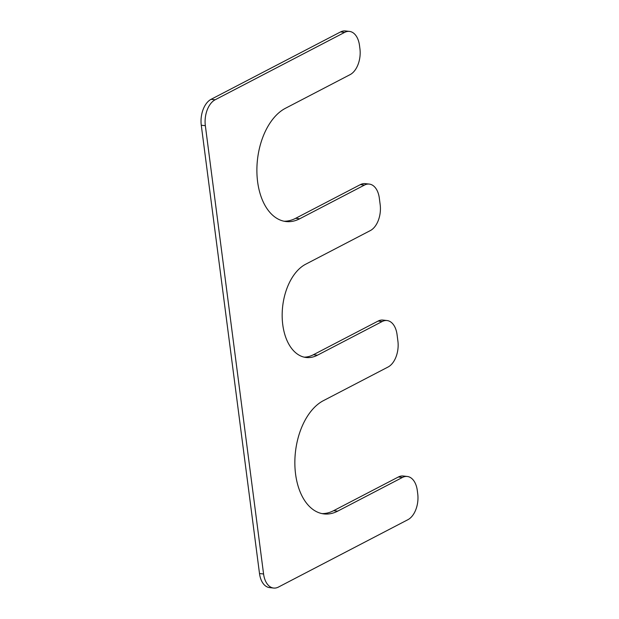 <?xml version="1.0" encoding="UTF-8"?>
<svg xmlns="http://www.w3.org/2000/svg" width="619" height="619" viewBox="0 0 619 619"><rect width="100%" height="100%" fill="white"/><g stroke="black" fill="none" stroke-linecap="round" stroke-linejoin="round"><path stroke-width="0.93" d="M278.442 587.067L407.929 519.681A20.605 12.457 -83.6 0 0 417.724 493.769L417.307 490.527A20.605 12.457 -83.6 0 0 407.271 476.468A20.605 12.457 -83.6 0 0 402.443 477.45L337.695 511.139A58.372 35.291 -83.6 0 1 324.023 513.925A58.372 35.291 -83.6 0 1 294.853 463.174A58.372 35.291 -83.6 0 1 323.35 400.686L388.098 366.997A20.605 12.457 -83.6 0 0 397.901 341.084L397.058 334.593A20.605 12.457 -83.6 0 0 387.014 320.534A20.605 12.457 -83.6 0 0 382.186 321.516L317.446 355.205A48.073 29.062 -83.6 0 1 306.188 357.503A48.073 29.062 -83.6 0 1 282.163 315.705A48.073 29.062 -83.6 0 1 305.631 264.251L370.379 230.554A20.605 12.457 -83.6 0 0 380.174 204.649L379.331 198.15A20.605 12.457 -83.6 0 0 369.295 184.091A20.605 12.457 -83.6 0 0 364.467 185.073L299.728 218.77A58.372 35.291 96.4 0 1 286.055 221.548A58.372 35.291 96.4 0 1 256.885 170.805A58.372 35.291 96.4 0 1 285.382 108.317L350.122 74.62A20.605 12.457 -83.6 0 0 359.925 48.715L359.5 45.466A20.605 12.457 -83.6 0 0 349.464 31.407A20.605 12.457 -83.6 0 0 344.636 32.389L215.149 99.775A20.605 12.457 -83.6 0 0 205.346 125.688L263.578 573.991A20.605 12.457 -83.6 0 0 273.613 588.05A20.605 12.457 -83.6 0 0 278.442 587.067M273.613 588.05L269.536 587.593A20.605 12.457 -83.6 0 1 259.5 573.534L263.578 573.991M349.464 31.407L345.387 30.95A20.605 12.457 -83.6 0 0 340.558 31.933L211.071 99.319A20.605 12.457 -83.6 0 0 201.276 125.231L259.5 573.534M284.028 221.223A58.372 35.291 96.4 0 0 295.65 218.314L360.39 184.617A20.605 12.457 -83.6 0 1 365.218 183.634L369.295 184.091M387.014 320.534L382.937 320.077A20.605 12.457 -83.6 0 0 378.116 321.06L313.369 354.749A48.073 29.062 -83.6 0 1 304.161 357.155M407.271 476.468L403.193 476.011A20.605 12.457 -83.6 0 0 398.365 476.994L333.618 510.683A58.372 35.291 -83.6 0 1 321.996 513.6M201.276 125.231L205.346 125.688M211.071 99.319L215.149 99.775M340.558 31.933L344.636 32.389M295.65 218.314L299.728 218.77M360.39 184.617L364.467 185.073M313.369 354.749L317.446 355.205M378.116 321.06L382.186 321.516M333.618 510.683L337.695 511.139M398.365 476.994L402.443 477.45"/></g></svg>
